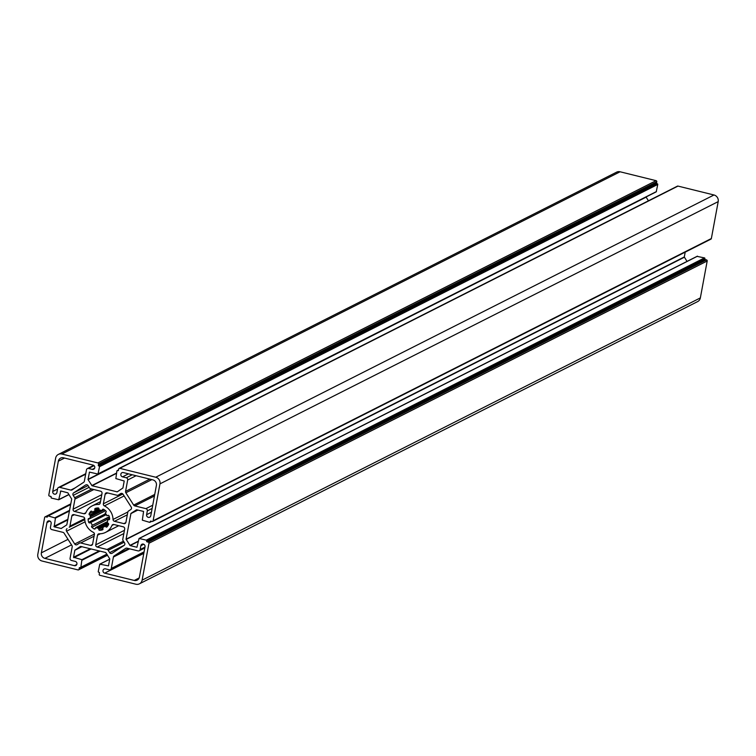 <?xml version="1.0" encoding="UTF-8"?>
<svg xmlns="http://www.w3.org/2000/svg" width="756" height="756" viewBox="0 0 756 756"><rect width="100%" height="100%" fill="white"/><g stroke="black" fill="none" stroke-linecap="round" stroke-linejoin="round"><path stroke-width="1.13" d="M105.481 568.862A2.23 2.098 -116.8 0 0 102.996 570.487A2.23 2.098 -116.8 0 0 104.687 573.142L134.247 580.447A4.64 4.366 -116.8 0 0 139.416 577.064L145.029 546.749A2.23 2.098 -116.8 0 0 141.939 544.244A2.23 2.098 -116.8 0 0 140.862 545.719L140.153 549.555A1.852 1.748 63.2 0 1 138.083 550.907L126.98 548.166A1.852 1.748 -116.8 0 0 125.657 548.383L114.137 555.915A1.852 1.748 -116.8 0 0 113.4 557.049L111.283 568.436A1.852 1.748 63.2 0 1 109.214 569.788L105.481 568.862M73.663 492.836A1.852 1.748 -116.8 0 0 73.2 495.36L74.683 497.694A1.852 1.748 63.2 0 1 74.957 499.073L73.086 509.204A1.852 1.748 -116.8 0 0 74.494 511.425L83.888 513.74A1.852 1.748 -116.8 0 0 85.844 512.757A14.846 13.977 63.2 0 1 92.185 505.877A14.846 13.977 63.2 0 1 98.526 504.46A1.852 1.748 -116.8 0 0 100.227 503.052L102.013 493.422A1.852 1.748 -116.8 0 0 100.605 491.202L90.72 488.763A1.852 1.748 63.2 0 1 89.586 487.941L88.102 485.607A1.852 1.748 -116.8 0 0 85.645 485.002L73.663 492.836L88.074 485.55M67.019 528.68A1.852 1.748 -116.8 0 0 66.556 531.194L74.712 544.008A1.852 1.748 -116.8 0 0 77.169 544.613L79.352 543.186A1.852 1.748 63.2 0 1 80.675 542.969L90.55 545.407A1.852 1.748 -116.8 0 0 92.619 544.055L94.406 534.426A1.852 1.748 -116.8 0 0 93.357 532.347A14.846 13.977 63.2 0 1 84.729 518.777A1.852 1.748 -116.8 0 0 83.292 516.953L73.899 514.628A1.852 1.748 -116.8 0 0 71.829 515.979L69.949 526.11A1.852 1.748 63.2 0 1 69.202 527.253L84.776 519.703M91.807 525.902A0.926 0.869 -116.8 0 0 91.845 527.253A11.321 10.66 -116.8 0 0 94.169 528.945A0.926 0.869 -116.8 0 0 95.379 528.501L95.747 527.527A9.28 8.732 -116.8 0 0 97.231 528.038A9.28 8.732 -116.8 0 0 98.762 528.274L98.752 529.332A0.926 0.869 -116.8 0 0 99.697 530.306A11.321 10.66 -116.8 0 0 102.419 529.861A0.926 0.869 -116.8 0 0 102.929 528.642L102.514 527.66A9.28 8.732 -116.8 0 0 103.071 527.404A9.28 8.732 -116.8 0 0 105.056 525.996L105.764 526.79A0.926 0.869 -116.8 0 0 107.068 526.819A11.321 10.66 -116.8 0 0 108.59 524.494A0.926 0.869 -116.8 0 0 108.108 523.209L107.154 522.783A9.28 8.732 -116.8 0 0 107.569 521.271A9.28 8.732 -116.8 0 0 107.73 519.693L108.751 519.759A0.926 0.869 -116.8 0 0 109.648 518.814A11.321 10.66 -116.8 0 0 109.081 515.979A0.926 0.869 -116.8 0 0 107.881 515.384L106.946 515.772A9.28 8.732 -116.8 0 0 105.216 513.05L105.953 512.351A0.926 0.869 -116.8 0 0 105.916 510.999A11.321 10.66 -116.8 0 0 103.591 509.308A0.926 0.869 -116.8 0 0 102.381 509.742L102.013 510.716A9.28 8.732 -116.8 0 0 100.529 510.205A9.28 8.732 -116.8 0 0 98.998 509.969L99.008 508.911A0.926 0.869 -116.8 0 0 98.063 507.938A11.321 10.66 -116.8 0 0 95.341 508.391A0.926 0.869 -116.8 0 0 94.831 509.601L95.247 510.593A9.28 8.732 -116.8 0 0 94.689 510.848A9.28 8.732 -116.8 0 0 92.704 512.256L91.996 511.462A0.926 0.869 -116.8 0 0 90.692 511.434A11.321 10.66 -116.8 0 0 89.17 513.759A0.926 0.869 -116.8 0 0 89.652 515.034L90.607 515.46A9.28 8.732 -116.8 0 0 90.191 516.981A9.28 8.732 -116.8 0 0 90.03 518.559L89.01 518.493A0.926 0.869 -116.8 0 0 88.112 519.429A11.321 10.66 -116.8 0 0 88.679 522.273A0.926 0.869 -116.8 0 0 89.879 522.868L90.814 522.481A9.28 8.732 -116.8 0 0 92.544 525.193L109.374 517.019M123.322 472.576A2.23 2.098 -116.8 0 0 120.847 474.201A2.23 2.098 -116.8 0 0 122.529 476.856L126.271 477.783A1.852 1.748 63.2 0 1 127.679 479.994L125.572 491.381A1.852 1.748 -116.8 0 0 125.846 492.77L133.68 505.084A1.852 1.748 -116.8 0 0 134.814 505.906L145.917 508.646A1.852 1.748 63.2 0 1 147.326 510.858L146.607 514.694A2.23 2.098 -116.8 0 0 149.697 517.198A2.23 2.098 -116.8 0 0 150.784 515.724L156.397 485.418A4.64 4.366 -116.8 0 0 152.882 479.88L123.322 472.576M88.036 479.635L89.454 472.122L98.006 474.069L99.508 466.698A0.558 0.52 -116.8 0 0 99.083 466.027L98.734 465.942A0.558 0.52 63.2 0 1 98.318 465.28L98.545 464.033A0.926 0.869 -116.8 0 0 97.845 462.927L61.85 454.035A5.566 5.245 -116.8 0 0 55.642 458.098L48.809 495A0.926 0.869 -116.8 0 0 49.509 496.116L50.728 496.408A0.558 0.52 63.2 0 1 51.153 497.079L51.087 497.429A0.558 0.52 -116.8 0 0 51.502 498.1L58.694 499.792L60.82 490.984L67.86 492.827L71.697 499.045L66.811 524.825L61.227 528.482L54.177 526.819L55.434 518.087L48.204 515.923A0.558 0.52 -116.8 0 0 47.581 516.329L47.515 516.688A0.558 0.52 63.2 0 1 46.891 517.095L45.672 516.792A0.926 0.869 -116.8 0 0 44.642 517.473L37.8 554.384A5.566 5.245 -116.8 0 0 42.024 561.018L78.01 569.911A0.926 0.869 -116.8 0 0 79.049 569.23L79.276 567.983A0.558 0.52 63.2 0 1 79.9 567.576L80.249 567.662A0.558 0.52 -116.8 0 0 80.864 567.255L81.913 559.686L73.54 557.248L74.835 550.264L80.533 546.399L105.727 552.513L109.781 558.892L108.486 565.875L99.754 564.174L98.252 571.555A0.558 0.52 -116.8 0 0 98.677 572.216L99.027 572.301A0.558 0.52 63.2 0 1 99.442 572.972L99.216 574.22A0.926 0.869 -116.8 0 0 99.915 575.325L135.91 584.218A5.566 5.245 -116.8 0 0 142.119 580.154L148.951 543.243A0.926 0.869 -116.8 0 0 148.252 542.137L147.033 541.835A0.558 0.52 63.2 0 1 146.617 541.173L146.683 540.814A0.558 0.52 -116.8 0 0 146.258 540.153L139.066 538.461L136.94 547.268L130.126 545.586L126.063 539.208L130.949 513.418L136.534 509.771L143.583 511.425L142.326 520.166L149.565 522.32A0.558 0.52 -116.8 0 0 150.179 521.914L150.246 521.564A0.558 0.52 63.2 0 1 150.869 521.158L152.088 521.451A0.926 0.869 -116.8 0 0 153.118 520.78L159.96 483.868A5.566 5.245 -116.8 0 0 155.736 477.234L119.75 468.342A0.926 0.869 -116.8 0 0 118.711 469.013L118.484 470.26A0.558 0.52 63.2 0 1 117.86 470.667L117.511 470.582A0.558 0.52 -116.8 0 0 116.897 470.988L115.848 478.567L124.22 481.005L122.926 487.989L117.227 491.844L92.034 485.73L88.036 479.635L646.257 196.872M125.931 522.264L127.811 512.133A1.852 1.748 63.2 0 1 128.558 510.999L130.741 509.572A1.852 1.748 -116.8 0 0 131.204 507.049L123.048 494.244A1.852 1.748 -116.8 0 0 120.591 493.63L118.408 495.057A1.852 1.748 63.2 0 1 117.085 495.274L107.21 492.836A1.852 1.748 -116.8 0 0 105.141 494.188L103.355 503.827A1.852 1.748 -116.8 0 0 104.404 505.906A14.846 13.977 63.2 0 1 113.031 519.476A1.852 1.748 -116.8 0 0 114.468 521.3L123.861 523.615A1.852 1.748 -116.8 0 0 125.931 522.264M50.435 527.386L51.153 523.558A2.23 2.098 -116.8 0 0 48.063 521.054A2.23 2.098 -116.8 0 0 46.976 522.528L41.363 552.834A4.64 4.366 -116.8 0 0 44.878 558.372L74.438 565.668A2.23 2.098 -116.8 0 0 76.932 563.305A2.23 2.098 -116.8 0 0 75.231 561.387L71.489 560.47A1.852 1.748 63.2 0 1 70.081 558.259L72.189 546.871A1.852 1.748 -116.8 0 0 71.914 545.482L64.08 533.169A1.852 1.748 -116.8 0 0 62.946 532.347L51.843 529.597A1.852 1.748 63.2 0 1 50.435 527.386M56.898 492.534L57.607 488.697A1.852 1.748 63.2 0 1 59.677 487.346L70.781 490.086A1.852 1.748 -116.8 0 0 72.103 489.869L83.623 482.337A1.852 1.748 -116.8 0 0 84.36 481.203L86.477 469.816A1.852 1.748 63.2 0 1 88.546 468.465L92.279 469.381A2.23 2.098 -116.8 0 0 94.774 467.019A2.23 2.098 -116.8 0 0 93.073 465.101L63.513 457.805A4.64 4.366 -116.8 0 0 58.344 461.188L52.731 491.495A2.23 2.098 -116.8 0 0 55.821 493.999A2.23 2.098 -116.8 0 0 56.898 492.534M111.916 525.496A14.846 13.977 63.2 0 1 105.575 532.375A14.846 13.977 63.2 0 1 99.234 533.793A1.852 1.748 -116.8 0 0 97.533 535.201L95.757 544.83A1.852 1.748 -116.8 0 0 97.165 547.042L107.04 549.48A1.852 1.748 63.2 0 1 108.174 550.311L109.658 552.645A1.852 1.748 -116.8 0 0 112.115 553.25L124.097 545.416A1.852 1.748 -116.8 0 0 124.56 542.893L123.077 540.559A1.852 1.748 63.2 0 1 122.803 539.17L124.683 529.039A1.852 1.748 -116.8 0 0 123.275 526.828L113.882 524.513A1.852 1.748 -116.8 0 0 111.916 525.496L113.872 524.503M648.44 200.794L646.276 197.382M710.328 239.208A0.926 0.869 -116.8 0 0 711.358 238.527L718.2 201.616A5.566 5.245 -116.8 0 0 713.976 194.982L677.99 186.089A0.926 0.869 -116.8 0 0 677.404 186.156L119.164 468.399M687.024 261.415L684.303 256.955L685.201 252.145M139.406 583.83L697.646 301.587A5.566 5.245 -116.8 0 0 700.358 297.902L707.191 261A0.926 0.869 -116.8 0 0 706.491 259.884L705.272 259.591A0.558 0.52 63.2 0 1 704.847 258.921L704.913 258.571A0.558 0.52 -116.8 0 0 704.497 257.9L697.145 256.388M98.167 473.899L656.246 191.826L657.748 184.445A0.558 0.52 -116.8 0 0 657.323 183.784L656.973 183.699A0.558 0.52 63.2 0 1 656.558 183.028L656.784 181.78A0.926 0.869 -116.8 0 0 656.085 180.675L620.09 171.782A5.566 5.245 -116.8 0 0 616.594 172.17L58.354 454.413M102.013 510.716L104.148 509.638M95.247 510.593L98.989 508.693M92.704 512.256L99.008 509.062M90.607 515.46L100.831 510.291M90.03 518.559L105.575 510.697M90.814 522.481L106.369 514.619M92.544 525.193L109.299 516.726M95.747 527.527L107.513 521.583M98.762 528.274L108.391 523.407M102.514 527.66L103.6 527.112M105.056 525.996L108.675 524.163M107.73 519.693L109.639 518.729M89.17 513.759L92.534 512.058M87.979 479.351L646.219 197.108M89.274 472.368L89.766 472.122M98.186 473.823L656.425 191.58M99.508 466.698L657.748 184.445M99.083 466.027L657.323 183.784M98.734 465.942L656.973 183.699M98.318 465.28L656.558 183.028M98.545 464.033L656.784 181.78M97.845 462.927L656.085 180.675M61.85 454.035L620.09 171.782M58.855 499.612L68.938 494.518M58.873 499.546L68.909 494.471M60.414 491.249L60.905 491.003M60.99 528.501L61.869 528.066M54.177 526.819L67.823 519.92M53.903 526.374L67.945 519.277M55.434 518.087L69.476 510.99M55.15 517.643L69.599 510.338M48.204 515.923L70.667 504.564M46.891 517.095L47.477 516.802M45.672 516.792L70.752 504.12M79.049 569.23L107.371 554.913M79.276 567.983L80.023 567.614M80.864 567.255L106.861 554.12M82.187 560.13L100.028 551.105M81.913 559.686L99.253 550.916M73.823 557.692L91.164 548.922M73.54 557.248L90.389 548.724M74.835 550.264L81.979 546.645M74.986 550.037L81.78 546.597M99.99 564.156L109.724 559.232M142.119 580.154L700.358 297.902M148.951 543.243L707.191 261M148.252 542.137L706.491 259.884M147.033 541.835L705.272 259.591M146.617 541.173L704.847 258.921M146.683 540.814L704.913 258.571M146.258 540.153L704.497 257.9M139.302 538.433L697.542 256.19M130.126 545.586L138.386 541.409M129.9 545.416L138.442 541.098M126.12 539.482L684.36 257.238M126.063 539.208L684.303 256.955M130.807 513.645L137.951 510.035M130.949 513.418L137.743 509.988M150.179 521.914L151.417 521.29M150.246 521.564L150.992 521.186M153.118 520.78L711.358 238.527M159.96 483.868L718.2 201.616M155.736 477.234L713.976 194.982M119.75 468.342L677.99 186.089M117.86 470.667L118.446 470.374M117.511 470.582L118.512 470.081M116.963 491.891L117.832 491.447M92.034 485.73L116.443 473.388M91.807 485.569L116.5 473.086M123.861 523.615L125.827 522.632M118.408 495.057L121.735 493.375M105.141 494.188L107.617 492.94M103.355 503.827L122.841 493.97M104.404 505.906L124.126 495.936M113.031 519.476L127.849 511.982M114.468 521.3L127.32 514.808M145.917 508.646L152.731 505.197M147.326 510.858L152.136 508.429M146.607 514.694L151.427 512.256M122.529 476.856L128.482 473.851M126.271 477.783L132.215 474.777M127.679 479.994L136.099 475.732M125.572 491.381L149.811 479.124M125.846 492.77L151.843 479.625M133.68 505.084L154.725 494.433M134.814 505.906L154.441 495.983M94.831 509.601L98.119 507.938M90.692 511.434L91.249 511.15M89.652 515.034L99.565 510.026M90.191 516.981L104.394 509.799M88.112 519.429L89.869 518.55M88.679 522.273L105.717 513.655M89.879 522.868L106.322 514.553M91.845 527.253L109.592 518.276M94.169 528.945L95.464 528.283M97.231 528.038L107.399 522.897M98.752 529.332L104.678 526.337M99.697 530.306L102.939 528.671M105.764 526.79L107.91 525.713M108.751 519.759L109.507 519.372M102.381 509.742L103.402 509.232M71.829 515.979L74.305 514.732M69.949 526.11L84.719 518.644M69.202 527.253L84.757 519.391M66.556 531.194L85.107 521.82M74.712 544.008L94.443 534.038M80.675 542.969L94.084 536.193M90.55 545.407L92.516 544.414M46.976 522.528L49.887 521.054M41.363 552.834L68.021 539.359M44.878 558.372L71.537 544.887M74.438 565.668L76.791 564.477M52.731 491.495L57.541 489.066M59.677 487.346L85.664 474.21M70.781 490.086L75.146 487.875M88.546 468.465L94.075 465.658M92.279 469.381L94.632 468.191M58.344 461.188L64.543 458.051M74.494 511.425L101.172 497.93M73.086 509.204L101.767 494.698M83.888 513.74L85.844 512.748M98.526 504.46L99.934 503.742M73.2 495.36L89.17 487.28M74.683 497.694L91.807 489.037M74.957 499.073L93.838 489.538M140.862 545.719L143.772 544.254M140.153 549.555L144.963 547.117M114.137 555.915L128.652 548.572M113.4 557.049L129.663 548.828M111.283 568.436L144.084 551.852M104.687 573.142L143.81 553.364M134.247 580.447L139.151 577.962M97.533 535.201L100.35 533.774M95.757 544.83L124.438 530.325M97.165 547.042L123.842 533.556M107.04 549.48L123.474 541.173M108.174 550.311L124.145 542.232M109.658 552.645L124.334 545.218M98.006 474.069L656.246 191.826M58.694 499.792L68.976 494.585M47.845 515.961L70.695 504.413M45.095 516.858L70.799 503.855M78.596 569.844L107.56 555.206M80.599 567.624L106.974 554.29M99.754 564.174L109.743 559.128M139.066 538.461L697.306 256.208M149.915 522.283L151.729 521.366M152.665 521.394L710.905 239.142M117.161 470.619L118.541 469.92M118.248 495.152L121.754 493.385M58.514 487.469L85.759 473.7M87.375 468.588L93.716 465.384M92.185 505.877L100.472 501.682M139.246 550.784L144.812 547.968M110.385 569.665L143.933 552.702M105.575 532.375L118.749 525.713"/></g></svg>
